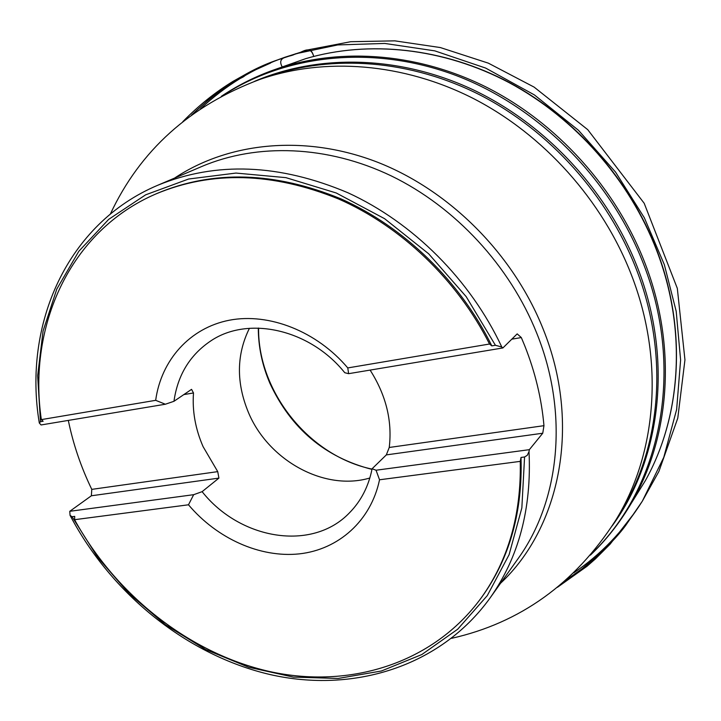 <?xml version="1.0" encoding="UTF-8"?>
<svg xmlns="http://www.w3.org/2000/svg" width="721" height="721" viewBox="0 0 721 721"><rect width="100%" height="100%" fill="white"/><g stroke="black" fill="none" stroke-linecap="round" stroke-linejoin="round"><path stroke-width="1.08" d="M40.475 421.695L39.304 422.993L41.061 424.957L165.361 404.229L155.673 400.326C161.134 360.32 189.596 327.965 229.323 320.223C269.005 312.544 316.816 331.263 347.774 367.926L489.523 344.016L491.821 345.882L495.417 345.278L466.181 296.637L428.625 253.756L384.581 218.679L336.22 192.976L285.895 177.645L235.965 173.067L188.587 179.024L145.651 194.823L108.682 219.364L78.823 251.278L56.806 289.049L43.053 331.083L37.654 375.812L40.475 421.695L43.134 421.244L41.331 419.613C27.596 325.937 69.928 230.918 155.853 193.967C211.632 170.607 272.493 172.256 338.419 198.915C401.218 226.403 457.339 280 489.523 344.016M39.267 422.776C22.937 324.711 66.819 223.555 157.881 185.207C216.219 161.315 279.586 163.847 348 192.795C413.025 222.573 470.335 279.766 501.798 347.008L495.417 345.278M68.315 420.415C73.191 444.145 81.013 467.136 91.774 489.37L91.378 495.778L69.775 511.306L70.054 515.353L72.082 516.732L97.668 557.306L129.086 593.662L165.433 624.737L205.701 649.558L248.754 667.258L293.33 677.091L338.059 678.47L381.436 670.99L421.857 654.524L457.682 629.226L487.27 595.636L509.089 554.728L521.851 507.899L524.573 456.979L527.249 455.339L529.016 451.616C531.737 508.629 518.732 557.441 490.01 598.06L517.741 559.126C559.667 501.383 569.211 413.719 536.784 333.291C509.819 265.806 455.302 206.999 391.386 175.96C327.316 145.191 257.172 142.983 201.853 166.461L157.881 185.207M271.898 70.604L305.749 58.644C368.566 40.097 443.118 47.667 509.215 82.699C575.124 118.046 629.649 179.98 656.705 250.575C687.266 329.966 681.219 416.666 645.304 480.736L626.369 511.243M501.798 347.008L502.897 347.946L517.182 333.877L521.319 337.563L524.69 345.647C535.189 372.099 541.615 398.776 543.958 425.678L542.751 433.222L386.33 454.897L372.099 468.749C368.602 486.378 361.032 501.095 349.379 512.91C312.103 551.871 240.057 539.678 202.114 491.659L218.923 478.104L91.378 495.778M529.016 451.616L529.349 449.67L542.751 433.222M524.573 456.979L521.013 457.447L520.256 461.368C521.355 514.659 508.278 560.262 481.015 598.169C432.753 664.023 349.054 689.222 269.239 671.449C189.208 653.19 115.793 594.978 74.587 519.697L74.723 516.389L72.082 516.732M521.013 457.447C522.698 511.811 509.666 558.306 481.916 596.934L481.015 598.169M155.853 193.967L157.25 193.354C213.425 169.85 274.665 171.688 340.952 198.861C404.03 226.854 460.151 281.253 491.821 345.882M520.256 461.368L379.534 479.78C370.945 520.923 338.464 549.6 299.305 553.872C260.047 558.045 216.895 538.47 188.487 504.79L74.587 519.697M41.331 419.613L155.673 400.326M202.114 491.659L193.67 494.687L188.487 504.79M372.099 468.749L376.047 470.227L379.534 479.78M91.774 489.37L217.733 471.633L203.088 446.641C195.382 428.95 192.192 411.051 193.489 392.963L191.561 389.349L173.968 401.291C177.672 375.01 189.993 354.849 210.938 340.808C248.294 315.618 309.832 329.146 344.764 372.721L348.622 373.676L347.774 367.926M173.968 401.291L165.361 404.229M217.733 471.633L218.923 478.104M369.855 477.996C324.441 491.515 268.293 460.404 248.412 412.421C236.118 382.635 236.452 354.588 249.421 328.289M386.33 454.897L389.241 447.471C392.404 420.884 386.032 395.09 370.107 370.089M348.622 373.676L502.897 347.946M529.349 449.67L376.047 470.227M521.319 337.563L511.811 339.167M389.241 447.471L543.958 425.678M193.67 494.687L69.775 511.306M193.489 392.963L183.819 394.594M200.456 108.826C225.898 85.141 254.125 67.927 285.11 57.184L308.561 49.749C310.805 49.857 312.526 52.083 313.725 56.418C309.949 43.512 301.486 53.796 295.286 53.859C290.662 57.41 275.936 55.589 282.281 67.071C275.936 55.589 290.662 57.41 295.286 53.859L337.707 44.936L384.753 43.44L434.817 50.867L485.603 68.053L534.378 94.902L578.449 130.276L615.563 172.103L644.34 217.796L664.338 264.652L676.199 311.328L680.606 360.004L676.64 409.474L663.771 457.348L642.321 501.194C623.647 530.773 600.782 554.656 573.736 572.835M371.973 469.38C325 457.348 290.96 428.616 269.852 383.166C262.21 365.268 258.361 346.9 258.289 328.064M636.436 269.51C607.857 195.499 549.708 130.753 480.159 95.055C410.42 59.672 332.642 54.21 268.807 76.309L260.002 79.373C324.36 57.094 402.877 62.673 473.373 98.507C543.67 134.665 602.513 200.195 631.461 275.034C664.951 361.086 656.588 454.789 615.256 520.986L620.132 513.037C661.13 447.371 669.485 354.597 636.436 269.51M591.707 553.611C659.994 488.559 685.59 371.603 643.673 264.382C610.993 179.232 539.011 107.132 456.465 75.651C373.73 44.423 286.129 54.237 223.086 95.388M254.504 81.356C318.538 53.859 399.362 55.256 472.841 89.647C546.121 124.336 608.091 191.218 637.833 268.365C673.414 359.752 660.733 459.565 612.147 525.924M221.329 96.326C236.587 86.069 253.062 77.634 270.763 71.028C335.148 47.216 414.314 51.497 485.521 86.745C556.54 122.309 616.04 187.983 645.025 263.282C678.858 350.586 669.151 445.884 625.72 512.261C615.464 528.133 603.702 542.426 590.418 555.125M174.563 178.096C228.845 142.037 305.073 134.169 377.489 162.207C449.751 190.488 513.361 254.171 543.12 328.974C581.523 423.822 560.559 527.078 500.527 583.289M191.597 114.981C220.157 88.016 248.7 69.703 277.215 60.05L308.561 49.749L350.712 41.71L394.775 40.845L440.387 47.568L488.324 63.142L534.099 87.097L587.723 129.654L644.195 203.286L677.316 288.364L684.95 359.86L677.776 418.144L658.886 471.471L642.321 501.194L625.549 525.636C614.824 540.281 591.274 564.101 565.823 580.162C564.904 580.874 576.196 573.249 565.291 580.63M372.027 469.101C309.381 456.123 257.83 392.044 258.578 328.073M70.243 515.704C111.656 594.149 187.199 655.236 270.123 674.559C352.812 693.413 440.161 667.132 490.01 598.06M305.749 58.644C368.791 40.034 443.433 47.631 509.495 82.609C575.385 117.92 629.803 179.736 656.84 250.268C687.365 329.596 681.354 416.405 645.304 480.736M615.256 520.986C574.646 583.794 520.102 622.908 451.634 638.319M260.002 79.373C189.947 105.59 140.063 150.491 110.34 214.074M565.381 580.558L581.874 568.932L600.845 552.71L618.194 534.306L633.48 514.154L610.083 544.202L595.375 558.937L586.984 566.282L557.396 587.327M182.801 121.678C198.455 105.708 215.155 92.288 232.919 81.428L245.78 74.2L270.555 63.051L251.629 71.586C243.004 75.507 247.213 74.569 242.869 77.138C224.88 86.06 220.32 90.72 210.253 98.227L191.561 115.018"/></g></svg>
